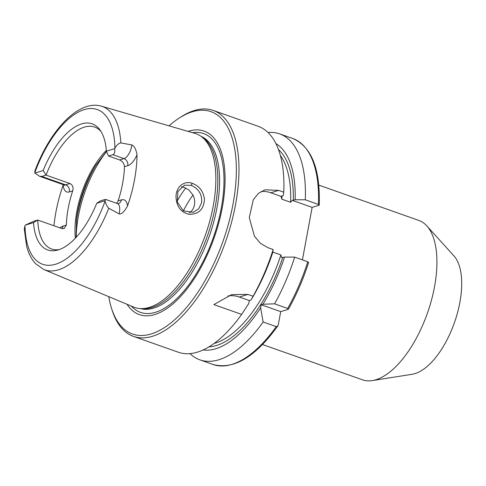<?xml version="1.0" encoding="UTF-8"?>
<svg xmlns="http://www.w3.org/2000/svg" width="486" height="486" viewBox="0 0 486 486"><rect width="100%" height="100%" fill="white"/><g stroke="black" fill="none" stroke-linecap="round" stroke-linejoin="round"><path stroke-width="0.73" d="M426.86 225.941A84.534 39.026 109.4 0 1 428.573 309.77A84.534 39.026 109.4 0 1 375.872 379.754A84.534 39.026 109.4 0 1 372.27 380.599L412.231 374.263A64.656 29.846 109.4 0 0 414.995 373.619A64.656 29.846 109.4 0 0 455.303 320.086A64.656 29.846 109.4 0 0 453.997 255.964L426.86 225.941A84.534 39.026 109.4 0 0 418.774 220.407L318.792 185.111M372.27 380.599A84.534 39.026 109.4 0 1 362.495 379.827L262.519 344.531M33.431 221.373L25.272 225.146L33.51 222.631L37.756 220.049L33.431 221.373M25.272 225.146A10.953 5.054 -70.6 0 0 24.999 225.644L24.3 228.93L26.596 245.989C28.437 253.267 31.402 259.147 35.49 263.631L43.776 269.499L133.699 307.073A92.121 42.525 109.4 0 0 140.624 308.598A92.121 42.525 109.4 0 0 149.317 307.395A92.121 42.525 109.4 0 0 208.208 226.519A92.121 42.525 109.4 0 0 201.356 136.56A92.121 42.525 109.4 0 0 195.008 133.401L101.422 106.191A86.623 39.986 109.4 0 1 120.868 142.914L131.815 144.943A10.953 5.054 109.4 0 1 123.979 158.63L112.843 154.7C114.52 154.092 115.115 152.082 114.635 148.68L106.398 151.195L108.518 156.024L112.843 154.7M53.976 225.777A88.312 40.769 109.4 0 1 63.21 184.911A16.658 7.691 -70.6 0 0 69.395 191.921L72.7 190.907A64.656 29.846 -70.6 0 0 66.363 225.091L64.103 228.602L61.613 228.469L37.756 220.049A64.656 29.846 109.4 0 0 51.613 249.008A64.656 29.846 109.4 0 0 59.298 249.561M34.931 173.046L39.536 176.272L41.76 176.436L46.079 175.112L43.163 170.531L34.931 173.046A10.953 5.054 -70.6 0 1 34.816 172.67A82.061 37.884 109.4 0 1 84.285 109.599A82.061 37.884 109.4 0 1 114.909 148.181C116.774 144.943 118.76 143.188 120.868 142.914M100.991 131.463A64.656 29.846 109.4 0 0 94.661 127.065A64.656 29.846 109.4 0 0 46.079 175.112L69.941 183.538L65.622 184.856L41.76 176.436M101.422 106.191C78.55 99.405 49.997 130.315 34.937 170.847L34.816 172.67M104.976 200.779L105.76 199.454L104.514 199.637L100.189 200.961L96.744 203.294L104.976 200.779A10.953 5.054 -70.6 0 1 105.091 201.155A82.061 37.884 109.4 0 1 55.623 264.226A82.061 37.884 109.4 0 1 24.999 225.644M105.76 199.454L117.381 203.555A10.953 5.054 109.4 0 1 119.046 213.822L108.761 208.257C107.011 206.337 105.79 203.968 105.091 201.155M114.635 148.68A10.953 5.054 -70.6 0 0 114.909 148.181M119.653 159.955C122.636 161.322 124.24 163.575 124.446 166.704L127.751 165.69A5.704 4.793 -107 0 0 123.979 158.63L119.653 159.955L108.518 156.024M127.751 165.69A16.658 7.691 -70.6 0 0 137.016 154.846C135.983 149.105 134.245 145.806 131.815 144.943M137.016 154.846A87.547 40.417 109.4 0 1 127.532 206.021A16.658 7.691 -70.6 0 0 121.415 199.88L118.11 200.888L116.683 203.312M119.046 213.822C121.221 214.666 124.052 212.072 127.532 206.021M192.262 183.319C183.653 180.154 175.671 187.505 176.035 197.334C176.655 206.672 180.986 212.327 189.018 214.296C198.622 214.429 203.768 209.448 204.46 199.357C203.421 191.369 199.351 186.023 192.262 183.319L191.186 185.366C198.81 188.768 202.285 194.558 201.617 202.735L198.689 208.786L193.234 212.327L183.416 210.881L177.329 202.079L177.876 191.563L184.51 185.178L191.186 185.366M189.394 212.971C192.091 211.076 193.774 208.391 194.449 204.91C195.074 201.392 194.515 198.002 192.778 194.74L188.914 190.044L184.431 187.438L181.369 186.8M260.654 307.832L261.225 304.758L262.92 304.242L274.572 303.829L287.688 308.458L287.991 309.412L280.714 311.635L278.265 324.842L277.804 325.978L276.242 326.616L263.126 321.987L260.654 307.832A109.909 50.738 109.4 0 1 203.112 349.95M280.714 311.635L261.225 304.758M249.294 300.548L248.723 303.622L241.633 314.399L213.846 304.588L231.658 294.619L247.921 294.419L253.085 296.241L250.989 300.026L249.294 300.548L239.355 297.037A30.43 25.545 73 0 0 227.977 295.944M308.634 262.422C303.325 279.079 296.588 294.656 288.423 309.151L287.991 309.412M169.043 125.85A117.91 54.432 109.4 0 1 178.569 118.481L180.27 117.363A119.811 55.307 109.4 0 1 213.233 110.437L258.169 126.299A119.811 55.307 109.4 0 1 283.788 192.207L283.241 195.524L281.096 196.417L270.793 192.778L278.63 190.384L264.998 189.783L258.437 193.373L253.309 199.716L249.275 217.6L254.433 236.178L260.405 243.31L268.005 247.714L273.162 249.537L272.61 252.854A109.909 50.738 109.4 0 1 250.989 300.026M241.633 314.399A119.811 55.307 109.4 0 1 197.365 352.15A119.811 55.307 109.4 0 1 178.405 352.253L133.474 336.391A119.811 55.307 109.4 0 1 112.157 310.305L111.537 308.361A117.91 54.432 109.4 0 1 108.749 296.648M308.343 262.628L307.772 261.754L294.656 257.124L284.541 257.07A109.909 50.738 109.4 0 1 262.92 304.242M284.541 257.07L281.673 257.702L280.878 254.937L272.749 252.064M294.656 257.124A119.811 55.307 109.4 0 1 274.572 303.829M268.053 132.514A119.811 55.307 109.4 0 1 279.657 133.887A119.811 55.307 109.4 0 1 305.281 199.789L318.397 204.424L318.968 205.292L312.152 207.376L302.42 259.864M281.388 196.089L281.096 196.417L281.892 199.187L290.64 202.273L292.299 200.372L295.166 199.734L305.281 199.789M279.657 133.887L292.772 138.516C311.496 146.669 320.329 168.842 319.266 205.043L318.968 205.292M263.126 321.987A119.811 55.307 109.4 0 1 199.892 359.84A119.811 55.307 109.4 0 1 190.002 353.62M275.957 143.601A109.909 50.738 109.4 0 1 295.166 199.734M270.793 192.778A30.43 25.545 73 0 0 261.11 191.478M312.152 207.376L292.299 200.372M278.63 190.384L283.788 192.207M273.162 249.537A119.811 55.307 109.4 0 1 253.085 296.241M213.233 110.437A119.811 55.307 109.4 0 1 231.33 223.098A119.811 55.307 109.4 0 1 152.434 336.288A119.811 55.307 109.4 0 1 133.474 336.391M72.7 190.907C73.623 187.432 72.706 184.978 69.941 183.538M118.11 200.888A64.656 29.846 -70.6 0 0 124.446 166.704M106.398 151.195A66.855 30.861 -70.6 0 0 99.928 129.871A66.855 30.861 -70.6 0 0 43.163 170.531M33.51 222.631A66.855 30.861 -70.6 0 0 57.476 250.126A66.855 30.861 -70.6 0 0 96.744 203.294M185.743 187.985A64.656 29.846 -70.6 0 0 177.123 201.204M188.07 131.384A97.322 44.931 109.4 0 1 222.43 206.775A97.322 44.931 109.4 0 1 154.767 314.539A97.322 44.931 109.4 0 1 127.028 304.291M178.569 118.481A117.91 54.432 109.4 0 1 234.89 192.11A117.91 54.432 109.4 0 1 151.176 333.937A117.91 54.432 109.4 0 1 111.537 308.361M201.356 136.56L203.434 138.091A91.362 42.179 109.4 0 1 210.231 227.308A91.362 42.179 109.4 0 1 151.82 307.517A91.362 42.179 109.4 0 1 143.206 308.713L140.624 308.598M69.395 191.921A5.704 4.793 -107 0 0 65.622 184.856A10.953 5.054 109.4 0 1 63.885 184.868L39.536 176.272M108.761 208.257A86.623 39.986 109.4 0 1 58.454 269.803A86.623 39.986 109.4 0 1 43.776 269.499M106.562 151.559A76.071 35.12 -70.6 0 0 78.428 215.936A76.071 35.12 -70.6 0 0 76.259 237.211M239.355 297.037L247.921 294.419M282.694 257.635A106.495 49.165 109.4 0 1 208.907 346.883M307.772 261.754A119.811 55.307 109.4 0 1 287.688 308.458M281.965 195.913A104.593 48.284 109.4 0 1 281.892 199.187M249.506 300.482A104.593 48.284 109.4 0 1 249.227 300.919M292.772 138.516A119.811 55.307 109.4 0 1 318.397 204.424M276.242 326.616A119.811 55.307 109.4 0 1 213.008 364.47C233.614 369.974 255.217 357.149 277.81 325.978M280.41 155.526A104.593 48.284 109.4 0 1 290.64 202.273M280.878 254.937A104.593 48.284 109.4 0 1 214.065 343.462M278.539 149.627A106.495 49.165 109.4 0 1 293.319 200.299M117.381 203.555L118.317 203.646A5.704 4.793 73 0 0 121.415 199.88M61.916 228.566A5.704 4.793 73 0 0 63.059 226.105A16.658 7.691 -70.6 0 0 59.991 227.898M66.363 225.091L63.059 226.105M106.343 150.429A64.656 29.846 -70.6 0 0 76.824 211.465A64.656 29.846 -70.6 0 0 75.373 238.152M106.489 151.389L95.499 165.799A65.61 30.29 -70.6 0 0 77.705 212.103A65.61 30.29 -70.6 0 0 76.588 219.38L76.077 237.399M192.954 195.074A59.906 27.653 -70.6 0 0 183.404 210.869M96.562 164.128A74.929 34.591 -70.6 0 0 77.365 215.17A74.929 34.591 -70.6 0 0 76.363 221.355M192.565 132.69A94.825 43.776 109.4 0 1 221.312 207.899A94.825 43.776 109.4 0 1 155.496 312.291A94.825 43.776 109.4 0 1 131.354 306.095M201.064 136.347A91.362 42.179 109.4 0 1 216.993 207.558A91.362 42.179 109.4 0 1 153.582 308.136A91.362 42.179 109.4 0 1 140.266 308.58M199.892 359.84L213.008 364.47M63.885 184.868L64.668 185.385L64.492 184.996"/></g></svg>
